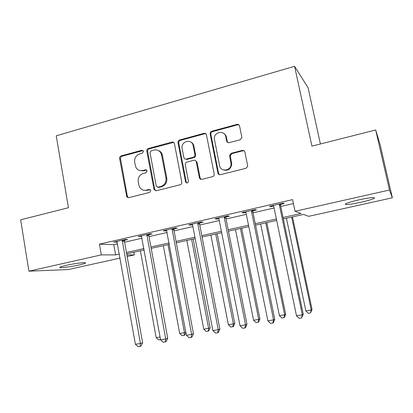 <?xml version="1.0" encoding="UTF-8"?>
<svg xmlns="http://www.w3.org/2000/svg" width="413" height="413" viewBox="0 0 413 413"><rect width="100%" height="100%" fill="white"/><g stroke="black" fill="none" stroke-linecap="round" stroke-linejoin="round"><path stroke-width="0.62" d="M143.481 151.364L141.835 150.275L121.164 155.902C120.023 156.346 119.507 157.208 119.615 158.499L126.822 196.975L128.737 197.651L149.645 192.417L150.76 190.579L150.606 190.135L149.093 189.443L146.367 190.13C143.564 190.682 141.344 189.753 139.708 187.347L138.804 184.972L138.226 181.813C137.854 177.636 139.537 174.849 143.28 173.445L145.995 172.737L147.111 170.905L145.448 169.789L142.738 170.502C139.821 171.085 137.565 170.099 135.965 167.539L134.643 162.309C134.277 158.158 135.949 155.365 139.677 153.935L142.377 153.208L143.481 151.364M143.048 150.569L122.098 156.222C120.957 156.661 120.441 157.523 120.555 158.804L127.333 196.227L128.402 197.703M150.146 189.624L147.234 190.341L146.367 190.13M146.589 170.022L143.616 170.775L142.738 170.502M360.998 202.256C353.497 203.883 348.396 204.647 345.696 204.549C343.931 203.939 348.257 202.391 358.675 199.913C366.316 198.255 371.478 197.476 374.173 197.574C375.784 198.255 371.39 199.815 360.998 202.256M79.069 264.986C72.198 266.54 62.27 267.949 60.2 267.65C58.806 267.376 60.804 266.612 66.188 265.363C73.173 263.778 83.225 262.363 85.181 262.668C86.549 262.967 84.51 263.737 79.069 264.986M240.082 139.79L241.822 137.818L241.801 137.023L239.54 125.986C239.142 124.695 238.275 124.163 236.938 124.39L211.823 131.226C210.723 131.618 210.155 132.403 210.109 133.59L217.914 173.021C218.307 174.317 219.158 174.869 220.475 174.678L245.905 168.308L247.63 166.501L247.635 165.546L244.878 152.072C244.475 150.771 243.598 150.224 242.255 150.435L231.352 153.259L229.613 155.355L231.073 164.472C230.702 171.152 220.521 172.056 219.551 165.551L214.301 138.675C213.908 131.742 224.682 129.888 225.772 136.755L226.634 141.055C227.031 142.34 227.888 142.877 229.215 142.666L240.082 139.79M120.095 258.079L68.29 269.55L28.905 271.186L20.65 219.814L68.444 207.724L56.225 135.82L294.583 66.307L311.923 146.119L375.685 129.987L389.485 190.021L392.35 197.806L308.656 216.335L303.529 214.435L283.339 218.931M28.905 271.186L101.324 254.883L115.625 254.898L119.383 254.057M283.039 217.486L300.963 213.48L295.037 211.28L292.569 199.624L99.456 244.171L101.324 254.883M295.037 211.28L389.485 190.021M174.431 143.636L174.41 143.523C174.002 142.34 173.197 141.855 171.999 142.067L148.391 148.494C147.214 148.943 146.687 149.821 146.801 151.127L154.085 189.722L156.279 190.754L180.171 184.771C181.39 184.332 181.932 183.439 181.808 182.102L174.431 143.636M179.619 139.992L203.965 133.363C205.256 133.151 206.097 133.678 206.479 134.948L214.249 174.369C214.182 175.546 213.609 176.31 212.525 176.671L201.905 179.33C200.615 179.516 199.773 178.963 199.391 177.683L196.309 161.896C195.932 160.621 195.101 160.079 193.816 160.28L186.898 162.082C185.68 162.536 185.132 163.429 185.256 164.761L188.416 181.121C187.863 183.279 186.903 183.537 185.54 181.911L177.993 142.671C177.864 141.349 178.406 140.456 179.619 139.992L180.388 140.368L204.662 133.771L203.965 133.363M99.456 244.171L113.812 244.677L117.56 243.82M124.597 242.209L142.057 238.218M149.041 236.618L167.157 232.473M174.085 230.888L192.886 226.587M199.747 225.018L219.267 220.552M226.066 218.998L246.329 214.362M253.05 212.824L274.098 208.007M280.737 206.49L293.406 203.588M124.504 240.299L127.653 239.576L125.376 239.452L113.745 242.132L117.189 241.982M148.938 234.687L152.165 233.949L150.058 233.773L138.138 236.52L141.669 236.36M173.976 228.936L177.28 228.177L175.355 227.955L163.135 230.769L165.143 230.965L166.759 230.593M199.634 223.041L203.02 222.261L201.286 221.993L188.756 224.873L190.584 225.121L192.473 224.687M225.942 216.995L229.411 216.2L227.878 215.875L215.028 218.828L216.66 219.127L218.838 218.627M224.29 217.377L225.214 217.166M252.921 210.8L256.483 209.98L255.151 209.597L241.972 212.628L243.402 212.984L245.885 212.416M280.597 204.44L284.252 203.599L283.148 203.155L269.617 206.268L270.835 206.681L273.633 206.041M320.405 143.972L308.108 87.793L294.583 66.307M375.685 129.987L380.151 144.793L392.35 197.806M133.889 252.224L134.375 254.919L127.163 256.514M126.874 254.909L134.375 254.919M276.674 220.418L255.559 225.121M248.812 226.623L228.477 231.151M221.657 232.674L202.076 237.036M195.189 238.569L176.325 242.772M169.376 244.32L151.199 248.368M144.194 249.932L126.683 253.83M126.44 252.482L143.946 248.569M150.946 247.005L169.118 242.947M176.062 241.393L194.921 237.181M201.802 235.642L221.383 231.265M228.198 229.742L248.523 225.199M255.265 223.691L276.374 218.978M161.607 153.125L161.824 154.266M204.358 133.595L204.301 133.301M113.812 244.677L115.625 254.898M116.094 242.235L115.986 241.615M172.892 142.031L172.964 142.397M140.322 236.67L140.208 236.04M165.143 230.965L165.03 230.33M190.584 225.121L190.46 224.481M216.66 219.127L216.536 218.482M243.402 212.984L243.272 212.328M270.835 206.681L270.696 206.02M139.919 170.559L143.616 170.775M143.936 190.243L147.234 190.341M173.703 142.408L149.248 148.84C148.076 149.289 147.549 150.162 147.668 151.463L154.73 189.345L155.789 190.811M151.117 150.838L150.002 152.686L156.243 186.082L157.926 187.218L160.833 186.485C164.663 185.091 166.382 182.267 165.995 178.029L161.395 154.095C159.945 150.755 157.477 149.408 153.997 150.058L151.117 150.838M157.694 187.259L158.757 187.44L157.926 187.218M158.293 150.471C160.177 151.132 161.488 152.454 162.221 154.426L166.806 178.282C167.193 182.51 165.479 185.318 161.659 186.712L158.757 187.44M205.839 133.797L204.662 133.771M195.468 160.569L197.032 162.206L200.104 177.941L201.095 179.366M180.388 140.368C179.18 140.833 178.638 141.721 178.762 143.043L186.294 182.154L186.893 183.036M193.134 145.608C191.947 138.179 180.44 141.313 182.128 148.556L183.857 157.508C184.244 158.752 185.065 159.273 186.32 159.077L193.232 157.265C194.409 156.842 194.967 155.985 194.905 154.705L193.134 145.608L193.862 145.97C193.434 144.049 192.365 142.707 190.651 141.948M185.442 159.113L187.068 159.397L186.32 159.077M193.862 145.97L195.628 155.035C195.69 156.315 195.132 157.167 193.96 157.59L187.068 159.397M223.65 133.358C225.106 134.189 226.025 135.459 226.401 137.157L227.264 141.437L227.924 142.604M223.087 169.784C227.532 171.183 230.402 169.516 231.693 164.782L231.6 162.949L230.986 162.634M244.186 150.874L242.839 150.791L231.967 153.605L230.232 155.691L231.6 162.949M239.024 124.963L237.537 124.829L212.499 131.639C211.399 132.026 210.831 132.81 210.785 133.993L218.575 173.3L219.509 174.694M140.394 250.779L156.181 337.669L160.074 336.972M160.538 339.527L158.633 339.873L156.181 337.669M122.212 240.185L140.415 343.435L135.428 344.318L116.884 241.409M124.623 239.628L124.458 241.409L142.604 342.728L140.415 343.435L140.09 346.347L138.097 346.693L135.428 344.318M142.604 342.728L140.967 346.053L140.09 346.347M142.062 170.636L142.217 170.972M163.352 245.663L179.696 333.472L184.461 332.62L168.008 244.625M185.912 332.625L184.74 335.129L182.143 335.707L179.696 333.472M184.048 335.371L184.461 332.62L185.824 332.16M186.841 240.428L203.754 329.176L208.632 328.304L210.191 327.752L193.17 239.019M210.191 327.752L208.782 330.865L208.157 331.097L208.632 328.304L191.601 239.37M208.157 331.097L206.206 331.443L203.754 329.176M210.873 235.074L228.379 324.778L233.376 323.89L234.76 323.364L217.145 233.675M191.869 142.986L191.833 142.63M234.76 323.364L233.386 326.507L232.829 326.724L233.376 323.89L215.746 233.99M232.829 326.724L230.836 327.081L228.379 324.778M146.811 234.522L165.711 338.954L160.6 339.863L141.354 235.777M149.057 234.006L148.892 235.808L167.724 338.278L165.711 338.954L165.314 341.912L163.274 342.274L160.6 339.863M167.724 338.278L166.124 341.634L165.314 341.912M172.025 228.719L191.647 334.365L186.408 335.294L166.434 230.01M174.095 228.244L173.93 230.072L193.475 333.714L191.647 334.365L191.178 337.375L189.087 337.741L186.408 335.294M193.475 333.714L191.911 337.101L191.178 337.375M191.699 142.526L191.771 142.872M197.873 222.777L197.827 223.934L218.25 329.657L212.876 330.606L192.608 225.131L192.138 224.094M199.758 222.344L199.587 224.187L219.876 329.037L218.25 329.657L217.703 332.713L215.555 333.09L212.876 330.606M219.876 329.037L218.353 332.455L217.703 332.713M235.467 229.597L253.592 320.281L258.708 319.368L259.911 318.867L241.682 228.213M259.911 318.867L258.574 322.042L258.094 322.248L258.708 319.368L240.454 228.487M258.094 322.248L256.05 322.61L253.592 320.281M204.59 133.291L204.734 133.75M224.378 216.675L224.331 217.847L245.544 324.825L240.03 325.8L218.978 219.081L218.498 218.033M226.066 216.288L225.896 218.157L246.959 324.236L245.544 324.825L244.909 327.937L242.71 328.32L240.03 325.8M246.959 324.236L245.482 327.69L244.909 327.937M260.644 223.985L279.415 315.671L284.655 314.737L285.672 314.267L266.798 222.617M285.672 314.267L284.371 317.468L283.963 317.664L284.655 314.737L265.755 222.85M283.963 317.664L281.873 318.036L279.415 315.671M286.431 218.245L305.873 310.948L311.237 309.993L312.052 309.554L292.512 216.887M312.052 309.554L310.468 312.966L311.237 309.993L291.661 217.078M310.468 312.966L308.325 313.348L305.873 310.948M242.565 150.378L242.622 150.657M251.563 210.424L251.522 211.611L273.556 319.863L267.892 320.865L246.029 212.871L245.529 211.812M253.045 210.083L252.88 211.972L274.748 319.311L273.556 319.863L272.833 323.033L270.572 323.431L267.892 320.865M274.748 319.311L273.318 322.801L272.833 323.033M279.462 204.007L279.42 205.204L302.311 314.773L296.498 315.8L273.783 206.5L273.272 205.431M280.726 203.712L280.556 205.633L303.271 314.257L302.311 314.773L301.5 317.995L299.177 318.402L296.498 315.8M303.271 314.257L301.5 317.995M142.712 150.616L141.835 150.275M149.955 189.66L149.093 189.443M146.321 170.068L145.448 169.789M127.333 196.227L126.409 196.041M120.555 158.804L119.615 158.499M122.098 156.222L121.164 155.902M154.73 189.345L153.884 189.128M147.668 151.463L146.801 151.127M149.248 148.84L148.391 148.494M172.789 142.439L171.999 142.067M161.659 186.712L160.833 186.485M166.806 178.282L165.995 178.029M162.485 155.417L161.659 155.092M200.104 177.941L199.391 177.683M197.032 162.206L196.309 161.896M186.284 182.092L185.53 181.849M178.762 143.043L177.993 142.671M193.96 157.59L193.232 157.265M195.607 154.906L194.884 154.57M227.264 141.437L226.634 141.055M226.401 137.157L225.772 136.755M230.268 156.341L229.649 156.006M231.967 153.605L231.352 153.259M242.839 150.791L242.255 150.435M218.575 173.3L217.914 173.021M210.826 134.354L210.15 133.951M212.499 131.639L211.823 131.226M237.537 124.829L236.938 124.39M122.16 240.474L124.452 240.593M122.16 241.3L124.458 241.409M146.76 234.816L148.886 234.982M146.765 235.653L148.892 235.808M171.973 229.019L173.925 229.23M171.978 229.865L173.93 230.072M197.822 223.077L199.582 223.34M197.827 223.934L199.587 224.187M224.321 216.985L225.89 217.3M224.331 217.847L225.896 218.157M251.512 210.733L252.864 211.105M251.522 211.611L252.88 211.972M279.405 204.321L280.546 204.75M279.42 205.204L280.556 205.633M345.696 204.549L345.531 203.81M60.2 267.65L60.112 267.097M127.741 197.161L126.822 196.975M154.927 189.934L154.085 189.722M162.221 154.426L161.395 154.095M186.294 182.154L185.54 181.911M195.628 155.035L194.905 154.705M231.693 164.782L231.073 164.472M230.232 155.691L229.613 155.355M210.785 133.993L210.109 133.59M224.29 217.269L225.854 217.584"/></g></svg>
